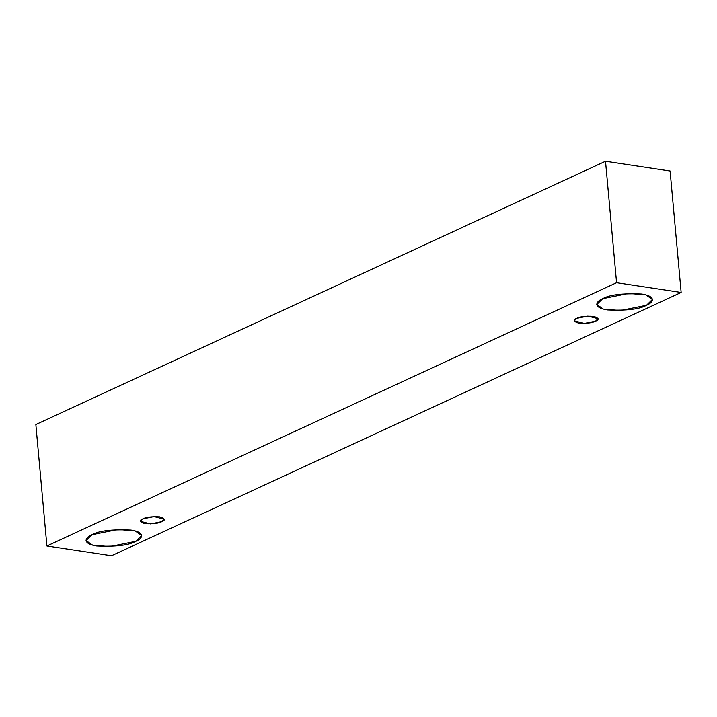 <?xml version="1.0" encoding="UTF-8"?>
<svg xmlns="http://www.w3.org/2000/svg" width="717" height="717" viewBox="0 0 717 717"><rect width="100%" height="100%" fill="white"/><g stroke="black" fill="none" stroke-linecap="round" stroke-linejoin="round"><path stroke-width="1.08" d="M681.15 292.464L111.485 555.747L46.901 545.987L35.85 424.536L46.901 545.987L616.566 282.704L605.515 161.253L35.85 424.536L605.515 161.253L616.566 282.704L681.15 292.464L670.099 171.013L681.15 292.464L616.566 282.704L46.901 545.987L111.485 555.747L681.15 292.464M670.099 171.013L605.515 161.253L670.099 171.013M91.991 534.73C98.874 530.786 111.897 529.236 131.059 530.087C147.012 532.641 141.652 539.148 135.746 541.335C128.863 545.279 115.84 546.829 96.678 545.978C80.725 543.423 86.085 536.916 91.991 534.73L86.058 540.564L92.61 545.144L109.782 546.569L135.746 541.335L141.679 535.5L135.119 530.921L117.955 529.496L91.991 534.73M602.728 298.684C609.611 294.741 622.634 293.19 641.787 294.042C657.749 296.596 652.38 303.103 646.474 305.29C639.591 309.233 626.568 310.784 607.416 309.932C591.453 307.378 596.822 300.871 602.728 298.684L596.795 304.519L603.347 309.099L620.519 310.524L646.474 305.29L652.407 299.455L645.856 294.875L628.692 293.45L602.728 298.684M576.755 318.348C579.703 316.663 585.287 316 593.497 316.358C598.856 318.043 599.52 319.657 595.504 321.18C592.556 322.874 586.981 323.537 578.762 323.17C573.412 321.485 572.74 319.881 576.755 318.348L574.218 320.849L584.382 323.421L595.504 321.18L598.05 318.68L587.886 316.107L576.755 318.348M142.961 518.839C145.91 517.145 151.493 516.482 159.703 516.849C165.053 518.534 165.726 520.139 161.71 521.671C158.762 523.356 153.178 524.019 144.968 523.661C139.618 521.976 138.946 520.363 142.961 518.839L140.415 521.34L150.588 523.912L161.71 521.671L164.256 519.171L154.083 516.598L142.961 518.839"/></g></svg>
